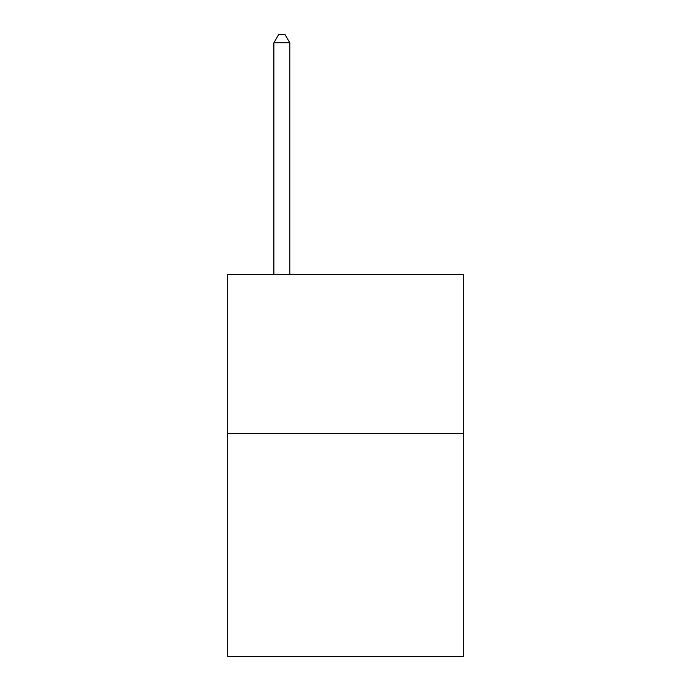 <?xml version="1.0" encoding="UTF-8"?>
<svg xmlns="http://www.w3.org/2000/svg" width="691" height="691" viewBox="0 0 691 691"><rect width="100%" height="100%" fill="white"/><g stroke="black" fill="none" stroke-linecap="round" stroke-linejoin="round"><path stroke-width="1.04" d="M463.264 433.663L463.264 656.45L227.736 656.45L227.736 274.526L463.264 274.526L463.264 433.663L227.736 433.663M289.805 274.526L289.805 42.825L273.886 42.825L273.886 274.526M273.886 42.825L278.663 34.55L285.029 34.55L289.805 42.825"/></g></svg>
